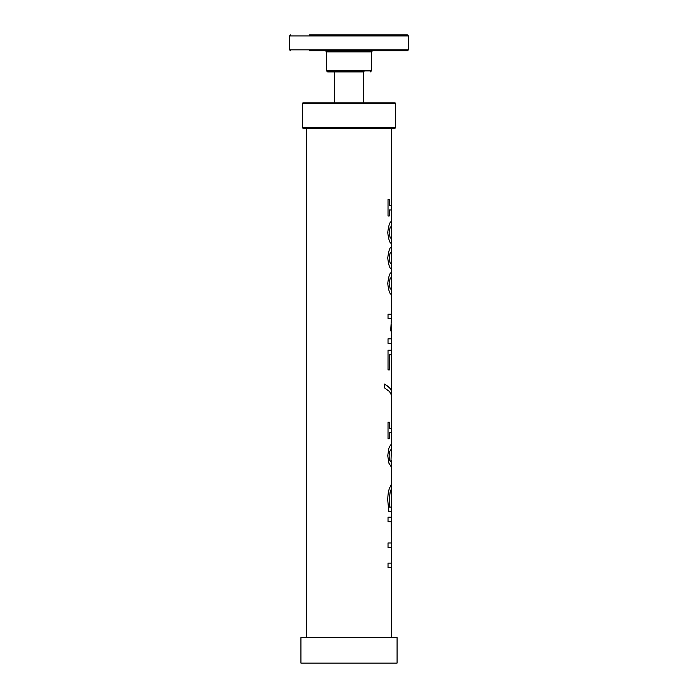 <?xml version="1.0" encoding="UTF-8"?>
<svg xmlns="http://www.w3.org/2000/svg" width="698" height="698" viewBox="0 0 698 698"><rect width="100%" height="100%" fill="white"/><g stroke="black" fill="none" stroke-linecap="round" stroke-linejoin="round"><path stroke-width="1.05" d="M397.083 637.632L300.917 637.632L300.917 663.1L397.083 663.1L397.083 637.632M391.447 637.632L391.447 567.622L388.027 567.622L388.027 563.103L391.438 563.103L391.438 547.476L388.027 547.476L388.027 542.965L391.447 542.965L391.212 521.72L388.027 521.72L388.027 517.209L391.447 517.209L391.447 488.809L390.199 491.916L389.152 500.091L389.493 507.08L391.255 507.08L391.447 499.21L391.447 511.538L388.856 511.538L387.756 500.257C387.809 495.379 388.341 491.471 389.353 488.53L391.447 484.107L391.412 488.809L390.165 491.916L389.187 500.091L389.528 507.08M391.316 449.05L389.659 451.466L389.074 455.707C389.257 459.589 389.877 461.631 390.941 461.84L391.43 449.128L389.693 451.466L389.109 455.707C389.292 459.589 389.912 461.631 390.976 461.84M391.412 460.697L390.985 466.465M391.369 444.452L391.412 449.093M391.412 463.725L391.002 466.465L388.934 463.271L387.739 455.681L388.891 448.195C389.955 445.769 390.784 444.521 391.386 444.452L391.412 444.652M391.447 444.513L391.447 432.725L389.222 432.725L389.222 438.754M389.222 422.185L389.222 428.354L391.447 428.354L391.43 395.12L389.545 391.552L384.554 387.905L384.554 384.048L389.938 388.123L391.159 390.103L391.412 392.154M389.257 432.725L389.257 438.754L388.027 438.754L388.027 422.185L389.257 422.185L389.257 428.354M384.554 384.066L388.271 386.552L390.592 389.048L391.369 391.02L391.412 394.989M391.447 391.63L391.447 354.741L389.397 354.741L389.397 369.905M389.432 354.741L389.432 369.905L388.027 369.905L388.027 350.23L391.447 350.23L391.447 343.355L388.027 343.355L388.027 338.835L391.447 338.835L391.412 332.676L390.732 329.98L391.447 318.445L388.027 318.445L388.027 314.24L391.447 314.24L391.447 294.338C389.859 294.416 388.62 290.804 387.739 283.501C388.655 276.138 389.885 272.508 391.447 272.63L391.447 277.254L390.165 278.406L389.126 283.501L390.147 288.51L391.447 289.722L391.447 277.254M391.412 324.535L391.412 332.693M391.36 328.88L391.412 330.529M391.412 327.17L391.395 328.88M391.447 251.769L390.138 252.929L389.091 258.016L390.112 263.024L391.447 264.237L391.447 251.769L390.165 252.929L389.126 258.016L390.147 263.024L391.447 264.237M391.412 268.826L391.447 268.861C389.859 268.931 388.62 265.319 387.739 258.016C388.655 250.652 389.885 247.031 391.447 247.153L391.412 251.769M391.412 238.76L391.447 226.292L390.138 227.443L389.091 232.539L390.112 237.547L391.412 238.76L391.447 243.375C389.859 243.454 388.62 239.842 387.739 232.539C388.655 225.175 389.885 221.545 391.447 221.667L391.447 209.976L389.222 209.976L389.222 215.996M389.222 199.436L389.222 205.596L391.447 205.596L391.447 128.284M389.257 209.976L389.257 215.996L388.027 215.996L388.027 199.436L389.257 199.436L389.257 205.596M391.447 226.292L390.165 227.443L389.126 232.539L390.147 237.547L391.447 238.76M391.447 243.375L391.447 247.153M391.447 221.667L391.412 226.292M391.412 277.254L390.138 278.406L389.091 283.501L390.112 288.51L391.447 289.722M391.412 499.21L391.412 511.538M391.412 534.895L391.412 532.33M391.438 521.72L391.447 529.913M302.313 103.496L302.984 102.815L395.016 102.815L395.687 103.496L395.687 127.603L302.313 127.603L302.313 103.496L395.687 103.496M302.313 127.603L302.984 128.284L395.016 128.284L395.687 127.603M326.577 70.891L326.577 51.879L371.423 51.879L371.423 70.891L326.577 70.891L327.598 71.911L364.129 71.911M390.295 50.858L388.55 50.858M309.45 50.858L407.405 50.858L408.426 49.837L289.574 49.837L290.595 50.858M290.595 34.9L289.574 35.921L408.426 35.921L407.405 34.9L309.45 34.9M331.524 34.9L355.552 34.9M358.266 34.9L366.476 34.9M388.55 34.9L390.295 34.9M391.412 567.622L391.412 563.103M391.412 547.476L391.412 542.965M391.412 432.725L391.412 428.354M391.412 354.741L391.412 350.23M391.412 343.355L391.412 338.835M391.412 318.445L391.412 314.24M391.412 268.843L391.412 264.237M391.412 209.976L391.412 205.596M391.412 294.32L391.412 289.722M391.412 521.72L391.412 517.209M391.447 484.107L391.447 465.025M391.447 329.788L391.447 327.929M391.447 272.63L391.447 268.861M306.553 637.632L306.553 128.284M334.735 102.815L334.735 71.911M363.265 71.911L363.265 102.815M371.423 70.891L370.402 71.911M326.577 51.879L325.565 50.858M371.423 51.879L372.435 50.858M289.574 35.921L289.574 49.837M408.426 35.921L408.426 49.837"/></g></svg>

